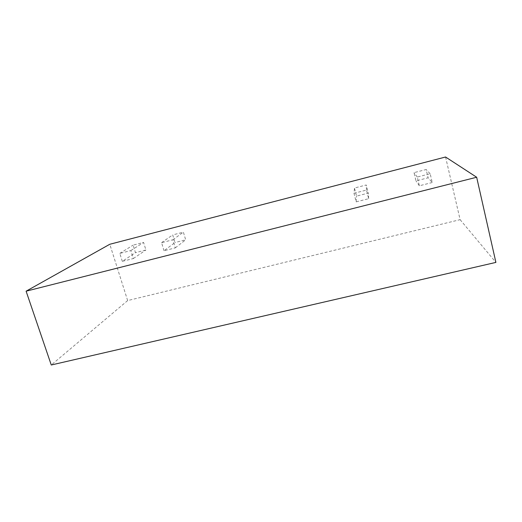 <?xml version="1.0" encoding="UTF-8"?>
<svg xmlns="http://www.w3.org/2000/svg" width="522" height="522" viewBox="0 0 522 522"><rect width="100%" height="100%" fill="white"/><g stroke="black" fill="none" stroke-linecap="round" stroke-linejoin="round"><path stroke-width="0.39" stroke-dasharray="2.61 1.96" d="M445.566 157.005L460.11 219.664L127.649 300.581L51.267 364.995M127.649 300.581L109.79 244.27M460.11 219.664L495.9 262.403M353.994 193.277L366.49 190.073L368.662 198.686L356.187 201.857L353.994 193.277L354.471 188.018L366.235 184.984L368.284 193.101L356.539 196.109L354.471 188.018M122.324 261.346L119.812 253.398L130.852 250.56L133.351 258.54L122.324 261.346L135.459 252.661L133.11 245.131L143.583 242.43L145.919 249.986L135.459 252.661M164.025 250.743L161.566 242.678L172.86 239.781L175.307 247.872L164.025 250.743L174.994 242.547L172.691 234.92L183.392 232.16L185.682 239.813L174.994 242.547M432.242 182.511L419.362 185.786L417.261 177.036L430.161 173.728L432.242 182.511L428.105 177.8L415.995 180.899L414.011 172.651L426.141 169.526L428.105 177.8M366.49 190.073L366.235 184.984M356.187 201.857L356.539 196.109M368.662 198.686L368.284 193.101M119.812 253.398L133.11 245.131M133.351 258.54L145.919 249.986M130.852 250.56L143.583 242.43M161.566 242.678L172.691 234.92M175.307 247.872L185.682 239.813M172.86 239.781L183.392 232.16M419.362 185.786L415.995 180.899M430.161 173.728L426.141 169.526M417.261 177.036L414.011 172.651"/><path stroke-width="0.78" d="M476.664 177.245L445.566 157.005L109.79 244.27L26.1 291.185L476.664 177.245L495.9 262.403L51.267 364.995L26.1 291.185"/></g></svg>
